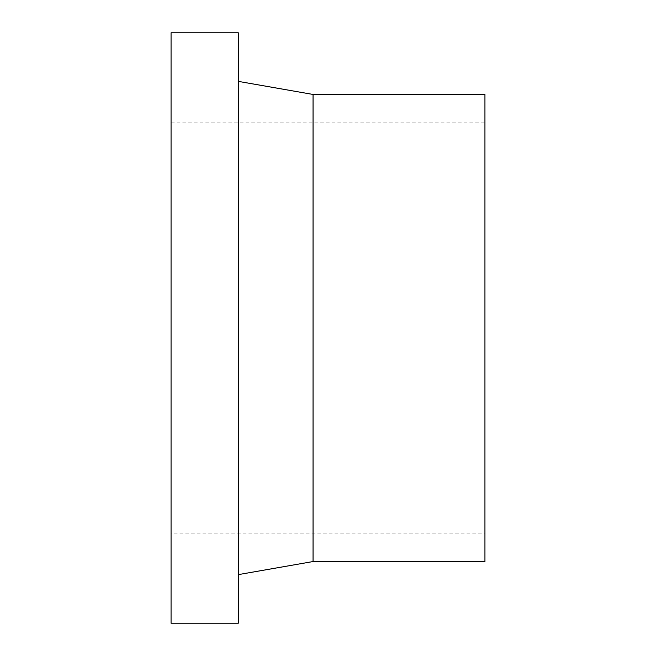 <?xml version="1.0" encoding="UTF-8"?>
<svg xmlns="http://www.w3.org/2000/svg" width="656" height="656" viewBox="0 0 656 656"><rect width="100%" height="100%" fill="white"/><g stroke="black" fill="none" stroke-linecap="round" stroke-linejoin="round"><path stroke-width="0.49" stroke-dasharray="3.28 2.46" d="M238.317 32.8L238.317 623.2M171.06 32.8L171.06 623.2M313.051 94.456L313.051 561.544M238.317 81.377L238.317 574.623L238.317 81.377M484.94 94.456L484.94 561.544M171.06 533.894L171.06 122.106L171.06 533.894L484.94 533.894L484.94 122.106L171.06 122.106M484.94 122.106L484.94 533.894"/><path stroke-width="0.98" d="M238.317 32.8L171.06 32.8L171.06 623.2L238.317 623.2L238.317 32.8M238.317 574.623L313.051 561.544L484.94 561.544L484.94 94.456L313.051 94.456L238.317 81.377M313.051 561.544L313.051 94.456"/></g></svg>
